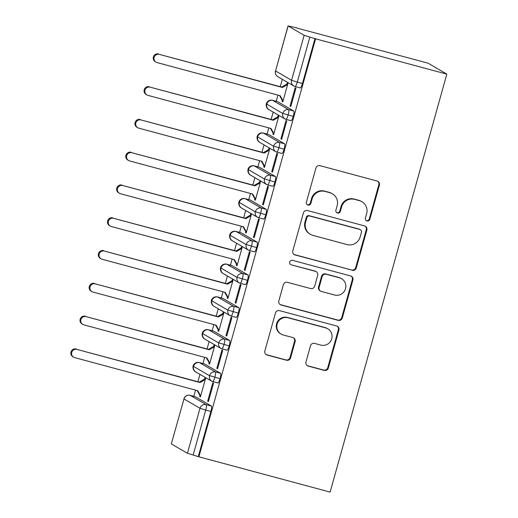 <?xml version="1.0" encoding="UTF-8"?>
<svg xmlns="http://www.w3.org/2000/svg" width="518" height="518" viewBox="0 0 518 518"><rect width="100%" height="100%" fill="white"/><g stroke="black" fill="none" stroke-linecap="round" stroke-linejoin="round"><path stroke-width="0.78" d="M367.003 220.953A2.344 2.299 120.2 0 0 369.852 219.295L379.403 185.107A3.348 3.283 120.2 0 0 377.123 181.035L320.014 165.676A3.348 3.283 120.2 0 0 315.941 168.039L306.397 202.227A2.344 2.299 120.2 0 0 307.99 205.076A2.344 2.299 120.2 0 0 310.839 203.425L312.076 198.996A10.703 10.502 120.2 0 1 325.103 191.433L329.862 192.715A10.703 10.502 120.2 0 1 337.14 205.743L335.904 210.166A2.344 2.299 120.2 0 0 337.496 213.015A2.344 2.299 120.2 0 0 340.345 211.357L341.582 206.935A10.703 10.502 120.2 0 1 354.61 199.365L359.369 200.647A10.703 10.502 120.2 0 1 366.647 213.675L365.41 218.097A2.344 2.299 120.2 0 0 367.003 220.953M366.181 220.532A2.344 2.299 120.2 0 0 369.282 218.959L378.826 184.771A3.348 3.283 120.2 0 0 377.616 181.209M307.168 204.662A2.344 2.299 120.2 0 0 310.269 203.088L311.506 198.666L312.076 198.996M336.674 212.6A2.344 2.299 120.2 0 0 339.776 211.027L341.012 206.604L341.582 206.935M305.957 362.024A3.348 3.283 120.2 0 0 308.229 366.096L324.255 370.402A3.348 3.283 120.2 0 0 328.328 368.039L338.927 330.07A3.348 3.283 120.2 0 0 336.655 325.997L279.539 310.638A3.348 3.283 120.2 0 0 275.466 313.001L264.866 350.971A3.348 3.283 120.2 0 0 267.139 355.044L286.499 360.25A3.348 3.283 120.2 0 0 290.566 357.886L295.105 341.634A3.348 3.283 120.2 0 0 292.832 337.561L283.229 334.984A8.948 8.78 120.2 0 1 277.531 322.992A8.948 8.78 120.2 0 1 288.04 317.767L325.634 327.881A8.948 8.78 120.2 0 1 331.339 339.866A8.948 8.78 120.2 0 1 320.83 345.092L314.562 343.408A3.348 3.283 120.2 0 0 310.496 345.771L305.957 362.024M315.585 38.831L446.82 74.126L330.121 492.1L198.886 456.805L315.585 38.831L309.842 37.108L297.28 82.097L302.447 83.489L315.015 38.494M352.195 270.331A3.348 3.283 120.2 0 0 356.267 267.961L366.867 229.992A3.348 3.283 120.2 0 0 364.594 225.926L307.478 210.561A3.348 3.283 120.2 0 0 303.412 212.93L292.806 250.9A3.348 3.283 120.2 0 0 295.085 254.973L351.625 269.995A3.348 3.283 120.2 0 0 355.691 267.631L366.297 229.662A3.348 3.283 120.2 0 0 365.086 226.101M352.894 280.031L342.294 318A3.348 3.283 120.2 0 1 338.222 320.364L281.112 305.005A3.348 3.283 120.2 0 1 278.839 300.939L283.372 284.686A3.348 3.283 120.2 0 1 287.445 282.323L310.606 288.552A3.348 3.283 120.2 0 0 314.679 286.189L317.689 275.408A3.348 3.283 120.2 0 0 315.417 271.335L291.304 264.847A2.344 2.299 120.2 0 1 289.808 261.713A2.344 2.299 120.2 0 1 292.56 260.347L350.621 275.958A3.348 3.283 120.2 0 1 352.894 280.031L352.324 279.701L341.725 317.67L342.294 318M446.82 74.126L427.946 63.125L296.665 27.998M304.131 35.302L288.118 25.971L275.557 70.966L291.569 80.296L304.131 35.302L309.842 37.108M288.118 25.971L296.71 27.83M193.829 396.309L195.551 390.132M197.902 381.721L199.961 374.352M202.985 363.526L204.707 357.349M207.058 348.938L209.117 341.569M212.134 330.743L213.863 324.566M216.207 316.155L218.266 308.786M221.29 297.96L223.012 291.789M225.362 283.372L227.421 276.003M230.445 265.177L232.168 259.006M234.518 250.589L236.571 243.22M239.594 232.394L241.317 226.224M243.667 217.806L245.726 210.444M248.75 199.611L250.472 193.441M252.823 185.023L254.882 177.661M257.899 166.828L259.628 160.658M261.972 152.247L264.031 144.878M267.055 134.052L268.777 127.875M271.128 119.464L273.187 112.095M276.211 101.269L277.933 95.092M280.283 86.681L282.336 79.312M171.419 443.945L187.432 453.276L199.993 408.281L183.981 398.951L171.341 443.874L183.981 398.951A5.109 5.012 120.2 0 1 190.203 395.338L206.216 404.668L211.389 406.06L195.377 396.73L190.203 395.338A5.109 0.958 -74.9 0 0 190.158 395.318A5.109 0.958 -74.9 0 0 190.106 395.312M198.886 456.805L187.432 453.276M282.045 101.431L282.789 101.858L287.917 83.502L287.173 83.068L286.901 84.052L281.714 87.063L159.298 54.377A4.261 4.176 120.2 0 0 156.015 62.154A4.261 4.176 120.2 0 0 157.012 62.574L280.167 95.694L283.068 100.88L282.323 100.447L282.045 101.431L282.854 101.645M290.054 106.093L295.182 87.736L295.927 88.17L290.799 106.527L290.054 106.093L290.857 106.307M198.31 456.475L210.871 411.48L205.704 410.088L193.136 455.082M211.389 406.06A5.109 0.958 105.1 0 1 210.871 411.48M302.447 83.489A5.109 0.958 105.1 0 1 300.265 87.924A5.109 0.958 105.1 0 1 300.22 87.905M204.435 363.921A5.109 0.958 105.1 0 1 204.481 363.927A5.109 0.958 105.1 0 1 204.526 363.947L199.359 362.555L215.371 371.885L220.545 373.277A5.109 0.958 105.1 0 1 220.027 378.697A5.109 0.958 105.1 0 1 217.89 382.97A5.109 0.958 105.1 0 1 217.845 382.951M220.545 373.277L204.526 363.947M199.67 396.471L200.414 396.905L205.542 378.548L204.798 378.114L204.519 379.098L199.339 382.109L76.923 349.417A4.261 4.176 120.2 0 0 73.634 357.2A4.261 4.176 120.2 0 0 74.637 357.614L197.792 390.734L200.686 395.92L199.948 395.487L199.67 396.471L200.472 396.684M207.679 401.133L208.424 401.567L213.546 383.21L212.801 382.776L207.679 401.133L208.482 401.353M213.584 331.138A5.109 0.958 105.1 0 1 213.636 331.144A5.109 0.958 105.1 0 1 213.681 331.164L208.508 329.772L224.521 339.109L229.694 340.494A5.109 0.958 105.1 0 1 229.183 345.914A5.109 0.958 105.1 0 1 227.039 350.187A5.109 0.958 105.1 0 1 226.994 350.168M229.694 340.494L213.681 331.164M208.825 363.688L209.57 364.122L214.692 345.765L213.947 345.331L213.675 346.315L208.489 349.326L86.079 316.634A4.261 4.176 120.2 0 0 82.789 324.417A4.261 4.176 120.2 0 0 83.787 324.831L206.947 357.951L209.842 363.137L209.097 362.704L208.825 363.688L209.628 363.901M216.828 368.356L217.573 368.784L222.701 350.427L221.957 349.993L216.828 368.356L217.631 368.57M222.74 298.355A5.109 0.958 105.1 0 1 222.792 298.362A5.109 0.958 105.1 0 1 222.837 298.381L217.664 296.995L233.676 306.326L238.85 307.711A5.109 0.958 105.1 0 1 238.332 313.131A5.109 0.958 105.1 0 1 236.195 317.404A5.109 0.958 105.1 0 1 236.15 317.385M238.85 307.711L222.837 298.381M217.974 330.905L218.719 331.339L223.847 312.982L223.103 312.548L222.831 313.532L217.644 316.543L95.228 283.858A4.261 4.176 120.2 0 0 91.939 291.634A4.261 4.176 120.2 0 0 92.942 292.048L216.097 325.168L218.997 330.354L218.253 329.921L217.974 330.905L218.777 331.119M225.984 335.573L226.729 336.001L231.85 317.644L231.112 317.21L225.984 335.573L226.787 335.787M231.896 265.579A5.109 0.958 105.1 0 1 231.941 265.579A5.109 0.958 105.1 0 1 231.986 265.598L226.813 264.212L242.832 273.543L247.999 274.935A5.109 0.958 105.1 0 1 247.487 280.348A5.109 0.958 105.1 0 1 245.344 284.622A5.109 0.958 105.1 0 1 245.299 284.602M247.999 274.935L231.986 265.598M227.13 298.122L227.875 298.556L232.996 280.199L232.258 279.765L231.98 280.75L226.793 283.76L104.383 251.075A4.261 4.176 120.2 0 0 101.094 258.851A4.261 4.176 120.2 0 0 102.091 259.265L225.252 292.385L228.147 297.572L227.402 297.138L227.13 298.122L227.933 298.342M235.133 302.79L235.878 303.224L241.006 284.861L240.261 284.427L235.133 302.79L235.943 303.004M241.045 232.796A5.109 0.958 105.1 0 1 241.097 232.802A5.109 0.958 105.1 0 1 241.142 232.822L235.968 231.429L251.981 240.76L257.155 242.152A5.109 0.958 105.1 0 1 256.637 247.565A5.109 0.958 105.1 0 1 254.5 251.839A5.109 0.958 105.1 0 1 254.455 251.819M257.155 242.152L241.142 232.822M236.286 265.339L237.024 265.773L242.152 247.416L241.407 246.982L241.135 247.967L235.949 250.977L113.533 218.292A4.261 4.176 120.2 0 0 110.25 226.068A4.261 4.176 120.2 0 0 111.247 226.483L234.401 259.609L237.302 264.789L236.558 264.355L236.286 265.339L237.089 265.559M244.289 270.007L245.033 270.441L250.162 252.078L249.417 251.644L244.289 270.007L245.092 270.221M250.2 200.013A5.109 0.958 105.1 0 1 250.246 200.019A5.109 0.958 105.1 0 1 250.291 200.039L245.124 198.647L261.137 207.977L266.31 209.369A5.109 0.958 105.1 0 1 265.792 214.782A5.109 0.958 105.1 0 1 263.656 219.056A5.109 0.958 105.1 0 1 263.61 219.036M266.31 209.369L250.291 200.039M245.435 232.556L246.179 232.99L251.308 214.633L250.563 214.199L250.285 215.184L245.105 218.195L122.688 185.509A4.261 4.176 120.2 0 0 119.399 193.285A4.261 4.176 120.2 0 0 120.403 193.7L243.557 226.826L246.451 232.006L245.713 231.572L245.435 232.556L246.238 232.776M253.444 237.225L254.189 237.658L259.311 219.295L258.566 218.868L253.444 237.225L254.247 237.438M259.35 167.23A5.109 0.958 105.1 0 1 259.401 167.236A5.109 0.958 105.1 0 1 259.447 167.256L254.273 165.864L270.286 175.194L275.459 176.586A5.109 0.958 105.1 0 1 274.948 181.999A5.109 0.958 105.1 0 1 272.805 186.273A5.109 0.958 105.1 0 1 272.759 186.253M275.459 176.586L259.447 167.256M254.591 199.773L255.335 200.207L260.457 181.85L259.712 181.417L259.44 182.401L254.254 185.412L131.844 152.726A4.261 4.176 120.2 0 0 128.555 160.502A4.261 4.176 120.2 0 0 129.552 160.923L252.713 194.043L255.607 199.223L254.862 198.789L254.591 199.773L255.393 199.993M262.594 204.442L263.338 204.875L268.466 186.519L267.722 186.085L262.594 204.442L263.397 204.655M268.505 134.447A5.109 0.958 105.1 0 1 268.557 134.453A5.109 0.958 105.1 0 1 268.602 134.473L263.429 133.081L279.442 142.411L284.615 143.803A5.109 0.958 105.1 0 1 284.097 149.216A5.109 0.958 105.1 0 1 281.96 153.49A5.109 0.958 105.1 0 1 281.915 153.47M284.615 143.803L268.602 134.473M263.74 166.99L264.484 167.424L269.613 149.067L268.868 148.634L268.589 149.618L263.409 152.629L140.993 119.943A4.261 4.176 120.2 0 0 137.704 127.719A4.261 4.176 120.2 0 0 138.707 128.14L261.862 161.26L264.763 166.44L264.018 166.013L263.74 166.99L264.543 167.21M271.749 171.659L272.494 172.093L277.616 153.736L276.871 153.302L271.749 171.659L272.552 171.872M277.661 101.664A5.109 0.958 105.1 0 1 277.706 101.67A5.109 0.958 105.1 0 1 277.752 101.69L272.578 100.298L288.597 109.628L293.764 111.02A5.109 0.958 105.1 0 1 293.253 116.44A5.109 0.958 105.1 0 1 291.11 120.707A5.109 0.958 105.1 0 1 291.064 120.688M293.764 111.02L277.752 101.69M272.895 134.207L273.64 134.641L278.762 116.285L278.017 115.851L277.745 116.835L272.559 119.846L150.149 87.16A4.261 4.176 120.2 0 0 146.859 94.936A4.261 4.176 120.2 0 0 147.857 95.357L271.018 128.477L273.912 133.657L273.167 133.23L272.895 134.207L273.698 134.427M280.898 138.876L281.643 139.31L286.771 120.953L286.027 120.519L280.898 138.876L281.708 139.089M293.253 116.44L282.375 113.241L266.284 103.84A5.109 5.109 0 0 1 272.533 100.278L277.706 101.67M284.097 149.216L273.219 146.024L257.129 136.623A5.109 5.109 0 0 1 263.384 133.061A5.109 0.958 -74.9 0 0 263.332 133.055M274.948 181.999L264.063 178.807L247.98 169.405A5.109 5.109 0 0 1 254.228 165.844A5.109 0.958 -74.9 0 0 254.176 165.838M265.792 214.782L254.914 211.59L238.824 202.188A5.109 5.109 0 0 1 245.079 198.627A5.109 0.958 -74.9 0 0 245.02 198.621M256.637 247.565L245.759 244.373L229.675 234.971A5.109 5.109 0 0 1 235.923 231.41A5.109 0.958 -74.9 0 0 235.871 231.404M247.487 280.348L236.609 277.156L220.519 267.754A5.109 5.109 0 0 1 226.767 264.193A5.109 0.958 -74.9 0 0 226.716 264.186M238.332 313.131L227.454 309.939L211.363 300.537A5.109 5.109 0 0 1 217.618 296.976A5.109 0.958 -74.9 0 0 217.566 296.969M229.183 345.914L218.298 342.722L202.214 333.32A5.109 5.109 0 0 1 208.463 329.759A5.109 0.958 -74.9 0 0 208.411 329.752M220.027 378.697L209.149 375.505L193.059 366.103A5.109 5.109 0 0 1 199.313 362.535L204.481 363.927M361.881 201.696L361.311 201.366A10.703 10.502 120.2 0 0 358.799 200.317L359.369 200.647M341.012 206.604A10.703 10.502 120.2 0 1 354.04 199.035L358.799 200.317M332.375 193.758L331.805 193.428A10.703 10.502 120.2 0 0 329.293 192.379L329.862 192.715M311.506 198.666A10.703 10.502 120.2 0 1 324.533 191.097L329.293 192.379M294.017 254.461A3.348 3.283 120.2 0 0 294.509 254.636L351.625 269.995M361.435 232.336A2.344 2.299 120.2 0 0 359.848 229.487L309.712 216.006A2.344 2.299 120.2 0 0 306.863 217.664L305.562 222.326A10.703 10.502 120.2 0 0 312.84 235.353L347.105 244.574A10.703 10.502 120.2 0 0 360.133 237.004L361.435 232.336M360.392 229.72L359.822 229.383A2.344 2.299 120.2 0 0 359.272 229.157L359.848 229.487M310.327 234.304L309.751 233.974A10.703 10.502 120.2 0 1 304.992 221.995L306.293 217.327A2.344 2.299 120.2 0 1 309.142 215.676L359.272 229.157M280.05 304.5A3.348 3.283 120.2 0 0 280.542 304.675L337.652 320.033A3.348 3.283 120.2 0 0 341.725 317.67M316.2 271.665L315.63 271.328A3.348 3.283 120.2 0 0 314.84 271.005L291.304 264.847M334.641 295.014A8.948 8.78 120.2 0 0 341.55 278.678A8.948 8.78 120.2 0 0 339.452 277.797L326.204 274.236A3.348 3.283 120.2 0 0 322.131 276.599L319.12 287.38A3.348 3.283 120.2 0 0 321.393 291.453L334.641 295.014M341.55 278.678L340.98 278.341A8.948 8.78 120.2 0 0 338.876 277.467L339.452 277.797M320.61 291.122L320.04 290.792A3.348 3.283 120.2 0 1 318.551 287.05L321.561 276.269A3.348 3.283 120.2 0 1 325.628 273.905L338.876 277.467M352.324 279.701A3.348 3.283 120.2 0 0 351.113 276.133M327.739 328.755L327.169 328.418A8.948 8.78 120.2 0 0 325.064 327.544L325.634 327.881M281.132 334.104L280.562 333.773A8.948 8.78 120.2 0 1 287.464 317.43L325.064 327.544M266.077 354.532A3.348 3.283 120.2 0 0 266.569 354.713L285.923 359.913A3.348 3.283 120.2 0 0 289.996 357.55L294.535 341.304A3.348 3.283 120.2 0 0 293.324 337.736M307.168 365.585A3.348 3.283 120.2 0 0 307.66 365.76L323.679 370.072A3.348 3.283 120.2 0 0 327.752 367.702L338.351 329.733A3.348 3.283 120.2 0 0 337.14 326.172M156.015 62.154L155.27 61.72A4.261 4.176 -59.8 0 1 158.56 53.943M287.704 84.272L286.901 84.052L287.645 84.486L282.459 87.497L159.298 54.377M279.578 95.532L282.323 100.447M281.714 87.063L282.459 87.497M146.859 94.936L146.115 94.503A4.261 4.176 -59.8 0 1 149.404 86.726M278.548 117.055L277.745 116.835L278.49 117.269L273.303 120.28L150.149 87.16M270.428 128.315L273.167 133.23M272.559 119.846L273.303 120.28M137.704 127.719L136.966 127.286A4.261 4.176 -59.8 0 1 140.248 119.509M269.399 149.832L268.589 149.618L269.334 150.052L264.154 153.063L140.993 119.943M261.273 161.098L264.018 166.013M263.409 152.629L264.154 153.063M128.555 160.502L127.81 160.068A4.261 4.176 -59.8 0 1 131.099 152.292M260.243 182.614L259.44 182.401L260.185 182.835L254.998 185.845L131.844 152.726M252.117 193.881L254.862 198.789M254.254 185.412L254.998 185.845M119.399 193.285L118.654 192.851A4.261 4.176 -59.8 0 1 121.944 185.075M251.088 215.397L250.285 215.184L251.029 215.617L245.843 218.628L122.688 185.509M242.968 226.664L245.713 231.572M245.105 218.195L245.843 218.628M110.25 226.068L109.505 225.634A4.261 4.176 -59.8 0 1 112.794 217.858M241.938 248.18L241.135 247.967L241.88 248.4L236.694 251.411L113.533 218.292M233.812 259.447L236.558 264.355M235.949 250.977L236.694 251.411M101.094 258.851L100.35 258.417A4.261 4.176 -59.8 0 1 103.639 250.641M232.783 280.963L231.98 280.75L232.724 281.183L227.538 284.194L104.383 251.075M224.663 292.23L227.402 297.138M226.793 283.76L227.538 284.194M91.939 291.634L91.2 291.2A4.261 4.176 -59.8 0 1 94.483 283.424M223.634 313.746L222.831 313.532L223.569 313.966L218.389 316.977L95.228 283.858M215.507 325.013L218.253 329.921M217.644 316.543L218.389 316.977M82.789 324.417L82.045 323.983A4.261 4.176 -59.8 0 1 85.334 316.207M214.478 346.529L213.675 346.315L214.42 346.749L209.233 349.76L86.079 316.634M206.352 357.796L209.097 362.704M208.489 349.326L209.233 349.76M73.634 357.2L72.889 356.766A4.261 4.176 -59.8 0 1 76.178 348.983M205.329 379.312L204.519 379.098L205.264 379.526L200.077 382.543L76.923 349.417M197.203 390.578L199.948 395.487M199.339 382.109L200.077 382.543M369.282 218.959L369.852 219.295M310.269 203.088L310.839 203.425M339.776 211.027L340.345 211.357M288.047 25.9L275.557 70.966A5.109 5.012 120.2 0 0 277.836 76.683L293.848 86.014A5.109 5.012 120.2 0 1 291.569 80.296L297.28 82.097A5.109 0.958 105.1 0 1 295.092 86.538A5.109 0.958 105.1 0 1 295.046 86.519A5.109 5.012 120.2 0 1 293.848 86.014A5.109 5.109 0 0 0 295.092 86.538L300.265 87.924M205.704 410.088L199.993 408.281A5.109 5.012 120.2 0 1 206.216 404.668A5.109 0.958 105.1 0 1 205.704 410.088M291.11 120.707L285.942 119.321A5.109 0.958 105.1 0 1 285.897 119.302A5.109 5.012 120.2 0 1 284.693 118.797L285.942 119.321A5.109 0.958 105.1 0 0 288.079 115.048A5.109 0.958 105.1 0 0 288.597 109.628A5.109 5.012 120.2 0 0 284.693 118.797L268.68 109.466A5.109 5.012 120.2 0 1 272.578 100.298A5.109 0.958 -74.9 0 0 272.533 100.278M276.741 152.078A5.109 5.012 120.2 0 1 275.537 151.58L276.787 152.104A5.109 0.958 105.1 0 0 278.924 147.831A5.109 0.958 105.1 0 0 279.442 142.411A5.109 5.012 120.2 0 0 275.537 151.58L259.524 142.249A5.109 5.012 120.2 0 1 263.429 133.081A5.109 0.958 -74.9 0 0 263.384 133.061L268.557 134.453M272.805 186.273L267.631 184.881A5.109 0.958 105.1 0 1 267.586 184.868A5.109 5.012 120.2 0 1 266.381 184.363L267.631 184.881A5.109 0.958 105.1 0 0 269.774 180.614A5.109 0.958 105.1 0 0 270.286 175.194A5.109 5.012 120.2 0 0 266.381 184.363L250.369 175.032A5.109 5.012 120.2 0 1 254.273 165.864A5.109 0.958 -74.9 0 0 254.228 165.844L259.401 167.236M281.96 153.49L276.787 152.104A5.109 0.958 105.1 0 1 276.741 152.085M258.43 217.644A5.109 5.012 120.2 0 1 257.232 217.146L258.482 217.664A5.109 0.958 105.1 0 0 260.619 213.39A5.109 0.958 105.1 0 0 261.137 207.977A5.109 5.012 120.2 0 0 257.232 217.146L241.22 207.815A5.109 5.012 120.2 0 1 245.124 198.647A5.109 0.958 -74.9 0 0 245.079 198.627L250.246 200.019M254.5 251.839L249.326 250.447A5.109 0.958 105.1 0 1 249.281 250.427A5.109 5.012 120.2 0 1 248.077 249.929L249.326 250.447A5.109 0.958 105.1 0 0 251.47 246.173A5.109 0.958 105.1 0 0 251.981 240.76A5.109 5.012 120.2 0 0 248.077 249.929L232.064 240.598A5.109 5.012 120.2 0 1 235.968 231.429A5.109 0.958 -74.9 0 0 235.923 231.41L241.097 232.802M263.656 219.056L258.482 217.664A5.109 0.958 105.1 0 1 258.437 217.644M245.344 284.622L240.177 283.229A5.109 0.958 105.1 0 1 240.132 283.21A5.109 5.012 120.2 0 1 238.927 282.711L240.177 283.229A5.109 0.958 105.1 0 0 242.314 278.956A5.109 0.958 105.1 0 0 242.832 273.543A5.109 5.012 120.2 0 0 238.927 282.711L222.915 273.381A5.109 5.012 120.2 0 1 226.813 264.212A5.109 0.958 -74.9 0 0 226.767 264.193L231.941 265.579M236.195 317.404L231.022 316.012A5.109 0.958 105.1 0 1 230.976 315.993A5.109 5.012 120.2 0 1 229.772 315.494L231.022 316.012A5.109 0.958 105.1 0 0 233.158 311.739A5.109 0.958 105.1 0 0 233.676 306.326A5.109 5.012 120.2 0 0 229.772 315.494L213.759 306.164A5.109 5.012 120.2 0 1 217.664 296.995A5.109 0.958 -74.9 0 0 217.618 296.976L222.792 298.362M227.039 350.187L221.866 348.795A5.109 0.958 105.1 0 1 221.821 348.776A5.109 5.012 120.2 0 1 220.623 348.277L221.866 348.795A5.109 0.958 105.1 0 0 224.009 344.522A5.109 0.958 105.1 0 0 224.521 339.109A5.109 5.012 120.2 0 0 220.623 348.277L204.604 338.947A5.109 5.012 120.2 0 1 208.508 329.772A5.109 0.958 -74.9 0 0 208.463 329.759L213.636 331.144M217.89 382.97L212.717 381.578A5.109 0.958 105.1 0 1 212.671 381.559A5.109 5.012 120.2 0 1 211.467 381.06L212.717 381.578A5.109 0.958 105.1 0 0 214.853 377.305A5.109 0.958 105.1 0 0 215.371 371.885A5.109 5.012 120.2 0 0 211.467 381.06L195.454 371.73A5.109 5.012 120.2 0 1 199.359 362.555A5.109 0.958 -74.9 0 0 199.313 362.535M354.04 199.035L354.61 199.365M324.533 191.097L325.103 191.433M378.826 184.771L379.403 185.107M294.509 254.636L295.085 254.973M366.297 229.662L366.867 229.992M355.691 267.631L356.267 267.961M309.142 215.676L309.712 216.006M306.293 217.327L306.863 217.664M304.992 221.995L305.562 222.326M337.652 320.033L338.222 320.364M280.542 304.675L281.112 305.005M314.84 271.005L315.417 271.335M325.628 273.905L326.204 274.236M321.561 276.269L322.131 276.599M318.551 287.05L319.12 287.38M287.464 317.43L288.04 317.767M294.535 341.304L295.105 341.634M289.996 357.55L290.566 357.886M285.923 359.913L286.499 360.25M266.569 354.713L267.139 355.044M338.351 329.733L338.927 330.07M327.752 367.702L328.328 368.039M323.679 370.072L324.255 370.402M307.66 365.76L308.229 366.096M275.485 70.895A5.109 5.109 0 0 0 277.836 76.683M268.68 109.466C268.272 109.376 265.702 107.647 266.284 103.84M259.524 142.249C259.117 142.159 256.552 140.43 257.129 136.623M250.369 175.032C249.967 174.942 247.397 173.213 247.98 169.405M241.22 207.815C240.812 207.724 238.248 205.996 238.824 202.188M232.064 240.598C231.663 240.507 229.092 238.779 229.675 234.971M222.915 273.381C222.507 273.29 219.936 271.555 220.519 267.754M213.759 306.164C213.351 306.073 210.787 304.338 211.363 300.537M204.604 338.947C204.202 338.856 201.631 337.121 202.214 333.32M183.909 398.879A5.109 5.109 0 0 1 190.158 395.318L195.331 396.71M195.454 371.73C195.046 371.639 192.482 369.904 193.059 366.103"/></g></svg>
